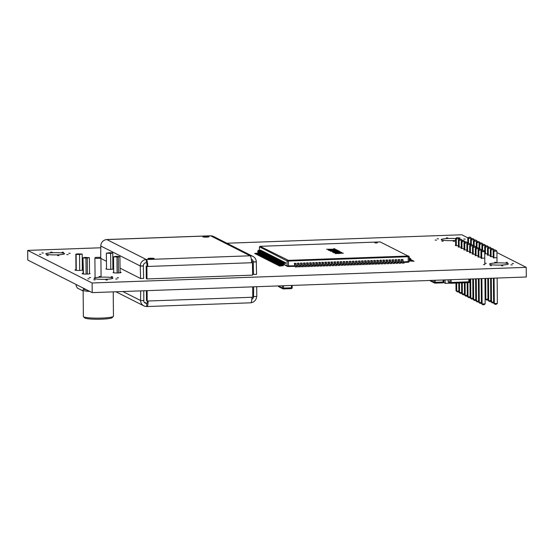 <?xml version="1.0" encoding="UTF-8"?>
<svg xmlns="http://www.w3.org/2000/svg" width="554" height="554" viewBox="0 0 554 554"><rect width="100%" height="100%" fill="white"/><g stroke="black" fill="none" stroke-linecap="round" stroke-linejoin="round"><path stroke-width="0.83" d="M455.589 240.45A9.397 1.115 179.5 0 1 452.743 240.609A9.397 1.115 179.5 0 1 441.233 239.626A9.397 1.115 179.5 0 1 446.046 238.608A9.397 1.115 179.5 0 1 455.568 238.552M459.328 239.044A9.397 1.115 179.5 0 1 459.501 239.099L458.387 239.951L458.449 246.8M501.079 265.054A9.397 1.115 179.5 0 1 489.563 264.064A9.397 1.115 179.5 0 1 498.953 262.866A9.397 1.115 179.5 0 1 508.364 263.905A9.397 1.115 179.5 0 1 501.079 265.054M57.291 254.854A9.397 1.115 179.5 0 1 45.781 253.864A9.397 1.115 179.5 0 1 55.171 252.672A9.397 1.115 179.5 0 1 64.576 253.704A9.397 1.115 179.5 0 1 57.291 254.854M105.627 279.299A9.397 1.115 179.5 0 1 94.111 278.309A9.397 1.115 179.5 0 1 103.501 277.111A9.397 1.115 179.5 0 1 112.912 278.143A9.397 1.115 179.5 0 1 105.627 279.299M82.338 269.722A3.996 0.471 179.5 0 1 82.92 269.964A3.996 0.471 179.5 0 1 79.824 270.449A3.996 0.471 179.5 0 1 74.935 270.033A3.996 0.471 179.5 0 1 75.967 269.701M113.667 269.022A3.996 0.471 179.5 0 1 110.842 269.334A3.996 0.471 179.5 0 1 105.946 268.912A3.996 0.471 179.5 0 1 106.507 268.669M112.891 268.531A3.996 0.471 179.5 0 1 113.66 268.676M120.059 272.152A3.996 0.471 179.5 0 1 121.097 272.464A3.996 0.471 179.5 0 1 118.002 272.956A3.996 0.471 179.5 0 1 113.106 272.533A3.996 0.471 179.5 0 1 113.695 272.284M89.519 273.344A3.996 0.471 179.5 0 1 90.08 273.579A3.996 0.471 179.5 0 1 86.985 274.071A3.996 0.471 179.5 0 1 82.096 273.648A3.996 0.471 179.5 0 1 83.135 273.323M484.757 258.178L481.703 258.116M496.966 257.735L493.912 257.672M480.99 257.132L477.901 256.98L478.885 256.689M493.205 256.689L490.11 256.537L491.093 256.246M478.171 255.706L475.083 255.553L476.066 255.262M490.387 255.262L487.291 255.11L488.275 254.819M475.353 254.279L472.264 254.127L473.248 253.836M484.715 253.497L485.456 253.4M487.568 253.836L484.722 253.76M472.534 252.853L469.446 252.7L470.429 252.409M469.716 251.426L466.62 251.274L467.611 250.983M466.897 249.999L463.802 249.847L464.785 249.563M464.079 248.573L460.983 248.421L461.967 248.137M461.26 247.146L458.165 247.001L459.148 246.71M458.442 245.727L455.346 245.574L456.33 245.284M458.255 237.825L460.035 237.922L458.525 238.061M438.526 238.878L437.127 238.76L438.526 238.878M462.652 240.505L462.147 240.464M462.147 240.304L463.587 240.491M443.179 241.232L441.78 241.115L443.179 241.232M436.51 240.173L435.112 240.055L436.51 240.173M465.208 239.141L463.809 239.023L465.208 239.141M447.777 237.936L446.379 237.818L447.777 237.936M454.543 241.357L453.144 241.239L454.543 241.357M507.492 262.513L506.093 262.388L507.492 262.513M486.267 263.351L484.868 263.233L486.267 263.351M512.284 264.937L510.885 264.812L512.284 264.937M491.53 265.685L490.131 265.56L491.53 265.685M484.861 264.625L483.462 264.507L484.861 264.625M513.551 263.593L512.152 263.469L513.551 263.593M496.128 262.388L494.729 262.264L496.128 262.388M502.894 265.809L501.495 265.685L502.894 265.809M63.509 252.312L62.11 252.188L63.509 252.312M43.364 253.039L41.965 252.915L43.364 253.039M68.163 254.66L66.764 254.542L68.163 254.66M48.156 255.463L46.758 255.339L48.156 255.463M40.878 254.424L39.479 254.307L40.878 254.424M70.185 253.372L68.786 253.247L70.185 253.372M52.145 252.188L50.746 252.063L52.145 252.188M58.911 255.609L57.512 255.484L58.911 255.609M112.614 276.806L111.215 276.688L112.614 276.806M90.634 277.602L89.236 277.478L90.634 277.602M117.123 279.091L115.724 278.974L117.123 279.091M95.143 279.881L93.744 279.763L95.143 279.881M118.528 277.817L117.129 277.699L118.528 277.817M89.222 278.877L87.823 278.752L89.222 278.877M100.496 276.633L99.097 276.515L100.496 276.633M107.261 280.054L105.862 279.936L107.261 280.054M92.116 282.983L27.7 250.408L27.783 260.048L92.199 292.63L92.116 282.983L526.217 267.347L526.3 276.993L92.199 292.63M226.905 243.234L461.801 234.771L468.005 237.915M496.924 252.534L526.217 267.347M27.7 250.408L100.613 247.783M95.53 257.388L100.26 257.347L95.53 257.388L94.914 258.012A3.005 0.36 -0.5 0 0 94.893 258.053A3.005 0.36 -0.5 0 0 94.969 258.129A3.005 0.36 -0.5 0 0 98.245 258.379A3.005 0.36 -0.5 0 0 100.911 257.998A3.005 0.36 -0.5 0 0 100.883 257.956A3.005 0.36 -0.5 0 0 100.828 257.922M113.238 291.868L113.445 316.223A15.041 1.787 179.5 0 1 113.341 316.438A15.041 1.787 179.5 0 1 99.221 318.135A15.041 1.787 179.5 0 1 83.758 316.881A15.041 1.787 179.5 0 1 83.481 316.701A15.041 1.787 179.5 0 1 83.37 316.486L83.148 290.698M113.341 316.438L112.109 317.677A13.788 1.634 179.5 0 1 99.166 319.229A13.788 1.634 179.5 0 1 84.991 318.086A13.788 1.634 179.5 0 1 84.734 317.913L83.481 316.701M110.765 269.334L110.627 253.441L112.76 253.019L112.898 269.175M113.695 272.776L113.556 256.793A20.207 2.396 -0.5 0 0 116.215 256.267L119.927 256.641L120.066 272.79M82.338 270.214L82.2 254.037A20.207 2.396 -0.5 0 0 79.541 254.563L79.679 270.456M79.541 254.563L76.127 254.341L76.265 270.373M83.432 273.995L82.996 257.811L83.135 273.96M82.996 257.811L85.129 257.381A20.207 2.396 179.5 0 0 89.381 257.665L89.519 273.828M112.76 253.019L112.462 252.866A25.069 2.978 -0.5 0 0 109.796 252.693L106.375 253.164A20.207 2.396 179.5 0 1 110.627 253.441M106.375 253.164L106.513 269.154M89.229 291.12A21.931 2.604 179.5 0 1 82.394 290.615L83.571 289.417L83.557 288.253M82.2 254.037L77.491 253.857A25.069 2.978 -0.5 0 0 75.829 254.189L76.127 254.341M75.829 254.189L75.967 270.338M76.092 284.479L76.106 285.649L77.311 288.045L82.394 290.615M117.109 272.977L116.97 257.014L118.265 256.973A25.069 2.978 -0.5 0 0 119.927 256.641M113.556 256.793L116.97 257.014M118.265 256.973L118.404 272.935M86.202 289.59A25.069 2.978 179.5 0 1 83.571 289.417M86.099 274.091L85.96 258.136L89.381 257.665M83.294 257.956A25.069 2.978 -0.5 0 0 85.96 258.136M87.248 258.088L87.387 274.057M250.879 302.747A6.267 6.066 116.8 0 0 256.578 296.438M251.814 299.305A3.13 3.033 116.8 0 0 253.524 296.438L253.642 286.813M253.732 296.542L256.779 296.432L256.696 286.702M140.695 290.878L140.571 300.503A6.267 6.066 116.8 0 0 146.734 306.507A6.267 1.392 -92.1 0 0 146.9 306.549A6.267 1.392 -92.1 0 0 148.084 301.002L147.191 301.03L147.101 290.649M140.778 300.607L143.832 300.503L143.749 290.767M144.158 302.11L146.706 303.398L146.734 306.507M147.378 301.023A3.13 0.699 -92.1 0 1 146.789 303.419A3.13 0.699 -92.1 0 1 146.706 303.398A3.13 3.033 -63.2 0 1 143.625 300.51M252.686 286.847L252.776 297.228L251.883 297.263A6.267 1.392 87.9 0 1 250.699 302.809L146.9 306.549M147.191 301.03L146.485 300.677L146.401 290.677M377.329 242.86L374.878 242.881M376.388 242.977L374.85 242.846L376.388 242.977M408.097 256.038L380.189 241.925L260.055 246.329L288.433 260.352L408.097 256.038L408.243 256.731L288.579 261.045L287.076 260.941L259.542 246.876M334.014 248.912L335.087 249.231L326.611 249.231M333.64 248.718L334.471 248.691M329.734 250.581L337.04 250.214L338.321 250.637L329.734 250.581M329.221 250.547L337.04 250.214M332.49 252.202L339.263 251.904M337.905 251.8L338.536 251.738M336.832 253.497L336.59 253.15L343.314 253.164L335.267 253.607M336.271 253.213L336.7 253.143M343.314 253.192L342.961 253.226M335.295 252.721L335.052 252.368L341.776 252.389L333.723 252.825M334.734 252.43L335.163 252.368M341.776 252.416L341.423 252.451M330.565 251.287L338.383 250.955L339.38 251.232L337.455 251.551L330.565 251.225L338.383 250.893L339.45 251.239M328.162 250.013L336.493 249.716L329.332 250.38L328.093 249.937M328.162 250.076L336.562 249.785M283.343 264.016L287.117 265.92L294.922 265.795M285.774 262.762L283.627 262.672A1.253 1.212 -63.2 0 0 282.422 263.96L282.436 265.553L282.727 264.119A1.253 1.212 -63.2 0 1 283.939 262.831L285.774 262.762L285.781 263.385L283.946 263.448A0.623 0.609 116.8 0 0 283.343 264.099L283.357 265.685M285.068 262.409L282.928 262.319A1.253 1.212 -63.2 0 0 281.716 263.607L282.041 265.352L282.028 263.759A1.253 1.212 -63.2 0 1 283.233 262.471L285.068 262.624M284.361 262.049L282.221 261.959A1.253 1.212 -63.2 0 0 281.01 263.247L281.023 264.84L281.321 263.406A1.253 1.212 -63.2 0 1 282.533 262.118L284.361 262.264M283.655 261.696L281.515 261.606A1.253 1.212 -63.2 0 0 280.303 262.894L280.317 264.487L280.615 263.046A1.253 1.212 -63.2 0 1 281.827 261.758L283.662 261.91M282.956 261.336L280.809 261.246A1.253 1.212 -63.2 0 0 279.604 262.534L279.618 264.126L279.909 262.693A1.253 1.212 -63.2 0 1 281.12 261.405L282.956 261.55M282.249 260.982L280.109 260.892A1.253 1.212 -63.2 0 0 278.897 262.18L279.223 263.926L279.209 262.333A1.253 1.212 -63.2 0 1 280.414 261.045L282.249 261.197M281.543 260.622L279.403 260.532A1.253 1.212 -63.2 0 0 278.191 261.82L278.205 263.413L278.503 261.98A1.253 1.212 -63.2 0 1 279.715 260.692L281.543 260.837M280.836 260.269L278.697 260.179A1.253 1.212 -63.2 0 0 277.485 261.467L277.499 263.06L277.796 261.62A1.253 1.212 -63.2 0 1 279.008 260.332L280.843 260.484M280.137 259.909L277.99 259.819A1.253 1.212 -63.2 0 0 276.785 261.107L276.799 262.7L277.09 261.266A1.253 1.212 -63.2 0 1 278.302 259.978L280.137 260.124M279.431 259.556L277.291 259.466A1.253 1.212 -63.2 0 0 276.079 260.754L276.404 262.499L276.391 260.906A1.253 1.212 -63.2 0 1 277.596 259.618L279.431 259.771M278.724 259.196L276.584 259.106A1.253 1.212 -63.2 0 0 275.373 260.394L275.698 262.146L275.684 260.553A1.253 1.212 -63.2 0 1 276.896 259.265L278.724 259.411M278.018 258.843L275.878 258.753A1.253 1.212 -63.2 0 0 274.666 260.041L274.68 261.633L274.978 260.2A1.253 1.212 -63.2 0 1 276.19 258.912L278.025 259.057M277.312 258.489L275.172 258.393A1.253 1.212 -63.2 0 0 273.96 259.681L273.974 261.273L274.272 259.84A1.253 1.212 -63.2 0 1 275.483 258.552L277.319 258.697M276.612 258.129L274.465 258.039A1.253 1.212 -63.2 0 0 273.261 259.327L273.579 261.079L273.565 259.487A1.253 1.212 -63.2 0 1 274.777 258.199L276.612 258.344M275.906 257.776L273.766 257.679A1.253 1.212 -63.2 0 0 272.554 258.974L272.88 260.719L272.866 259.127A1.253 1.212 -63.2 0 1 274.071 257.839L275.906 257.984M275.2 257.416L273.06 257.326A1.253 1.212 -63.2 0 0 271.848 258.614L271.862 260.207L272.159 258.773A1.253 1.212 -63.2 0 1 273.371 257.485L275.2 257.631M274.493 257.063L272.353 256.973A1.253 1.212 -63.2 0 0 271.141 258.261L271.467 260.006L271.453 258.413A1.253 1.212 -63.2 0 1 272.665 257.125L274.5 257.278M273.794 256.703L271.647 256.613A1.253 1.212 -63.2 0 0 270.442 257.901L270.761 259.653L270.747 258.06A1.253 1.212 -63.2 0 1 271.959 256.772L273.794 256.918M273.087 256.35L270.948 256.26A1.253 1.212 -63.2 0 0 269.736 257.548L270.061 259.293L270.047 257.7A1.253 1.212 -63.2 0 1 271.252 256.412L273.087 256.564M272.381 255.99L270.241 255.9A1.253 1.212 -63.2 0 0 269.029 257.188L269.043 258.78L269.341 257.347A1.253 1.212 -63.2 0 1 270.553 256.059L272.381 256.204M271.675 255.636L269.535 255.546A1.253 1.212 -63.2 0 0 268.323 256.834L268.337 258.427L268.635 256.987A1.253 1.212 -63.2 0 1 269.846 255.699L271.682 255.851M270.975 255.276L268.829 255.186A1.253 1.212 -63.2 0 0 267.617 256.474L267.63 258.067L267.928 256.634A1.253 1.212 -63.2 0 1 269.14 255.346L270.975 255.491M270.269 254.923L268.122 254.833A1.253 1.212 -63.2 0 0 266.917 256.121L267.236 257.866L267.222 256.273A1.253 1.212 -63.2 0 1 268.434 254.985L270.269 255.138M269.563 254.563L267.423 254.473A1.253 1.212 -63.2 0 0 266.211 255.761L266.225 257.354L266.522 255.92A1.253 1.212 -63.2 0 1 267.727 254.632L269.563 254.778M268.856 254.21L266.716 254.12A1.253 1.212 -63.2 0 0 265.505 255.408L265.518 257.001L265.816 255.56A1.253 1.212 -63.2 0 1 267.028 254.272L268.856 254.424M268.15 253.85L266.01 253.76A1.253 1.212 -63.2 0 0 264.798 255.048L264.812 256.641L265.11 255.207A1.253 1.212 -63.2 0 1 266.322 253.919L268.157 254.064M267.45 253.497L265.304 253.407A1.253 1.212 -63.2 0 0 264.099 254.695L264.113 256.287L264.403 254.854A1.253 1.212 -63.2 0 1 265.615 253.566L267.45 253.711M266.744 253.143L264.604 253.046A1.253 1.212 -63.2 0 0 263.392 254.334L263.406 255.927L263.704 254.494A1.253 1.212 -63.2 0 1 264.909 253.206L266.744 253.351M266.038 252.783L263.898 252.693A1.253 1.212 -63.2 0 0 262.686 253.981L262.7 255.574L262.998 254.141A1.253 1.212 -63.2 0 1 264.21 252.853L266.038 252.998M265.331 252.43L263.192 252.333A1.253 1.212 -63.2 0 0 261.98 253.628L262.305 255.373L262.291 253.78A1.253 1.212 -63.2 0 1 263.503 252.492L265.338 252.638M264.632 252.07L262.485 251.98A1.253 1.212 -63.2 0 0 261.28 253.268L261.599 255.02L261.585 253.427A1.253 1.212 -63.2 0 1 262.797 252.139L264.632 252.285M263.926 251.717L261.779 251.627A1.253 1.212 -63.2 0 0 260.574 252.915L260.899 254.66L260.886 253.067A1.253 1.212 -63.2 0 1 262.09 251.779L263.926 251.931M263.219 251.357L261.079 251.267A1.253 1.212 -63.2 0 0 259.868 252.555L259.881 254.148L260.179 252.714A1.253 1.212 -63.2 0 1 261.391 251.426L263.219 251.571M262.513 251.004L260.373 250.914A1.253 1.212 -63.2 0 0 259.161 252.202L259.175 253.794L259.473 252.354A1.253 1.212 -63.2 0 1 260.685 251.066L262.513 251.218M261.807 250.643L259.667 250.553A1.253 1.212 -63.2 0 0 258.455 251.841L258.469 253.434L258.766 252.001A1.253 1.212 -63.2 0 1 259.978 250.713L261.813 250.858M261.107 250.29L258.96 250.2A1.253 1.212 -63.2 0 0 257.755 251.488L258.074 253.233L258.06 251.641A1.253 1.212 -63.2 0 1 259.272 250.353L261.107 250.505M296.404 265.74L297.976 265.685M299.458 265.629L301.03 265.574M302.512 265.518L304.084 265.463M305.566 265.408L307.131 265.352M308.62 265.304L310.185 265.241M311.667 265.193L313.239 265.131M314.72 265.082L316.292 265.027M317.774 264.971L319.346 264.916M320.828 264.86L322.393 264.805M323.882 264.75L325.447 264.694M326.936 264.639L328.501 264.583M329.983 264.528L331.555 264.473M333.037 264.417L334.609 264.362M336.091 264.313L337.663 264.251M339.145 264.203L340.71 264.147M342.199 264.092L343.764 264.036M345.253 263.981L346.818 263.926M348.3 263.87L349.872 263.815M351.354 263.759L352.926 263.704M354.408 263.649L355.98 263.593M357.462 263.538L359.027 263.482M360.516 263.434L362.081 263.372M363.562 263.323L365.134 263.268M366.616 263.212L368.188 263.157M369.67 263.102L371.242 263.046M372.724 262.991L374.296 262.935M375.778 262.88L377.343 262.825M378.832 262.769L380.397 262.714M381.879 262.658L383.451 262.603M384.933 262.554L386.505 262.492M387.987 262.444L389.559 262.388M391.041 262.333L392.613 262.277M394.095 262.222L395.66 262.167M397.149 262.111L398.714 262.056M400.196 262L401.768 261.945M403.25 261.89L409.226 261.523M403.977 263.261L403.257 262.624L402.952 259.639L402.529 259.431L401.186 259.48L401.775 262.596M400.923 263.372L400.203 262.734L399.898 259.75L399.476 259.535L398.132 259.584L398.721 262.707M397.869 263.482L397.156 262.838L396.844 259.861L396.422 259.646L395.078 259.694L395.667 262.818M394.822 263.593L394.102 262.949L393.79 259.971L393.368 259.757L392.024 259.805L392.613 262.928M391.768 263.697L391.048 263.06L390.743 260.082L390.321 259.868L388.977 259.916L389.566 263.039M388.714 263.808L387.994 263.171L387.689 260.193L387.267 259.978L385.923 260.027L386.512 263.15M385.66 263.919L384.94 263.282L384.635 260.304L384.213 260.089L382.869 260.138L383.458 263.261M382.606 264.029L381.886 263.392L381.581 260.415L381.159 260.2L379.815 260.248L380.404 263.365M379.552 264.14L378.839 263.503L378.527 260.519L378.105 260.311L376.762 260.359L377.35 263.475M376.505 264.251L375.785 263.614L375.474 260.629L375.051 260.415L373.708 260.463L374.296 263.586M373.451 264.362L372.731 263.718L372.426 260.74L372.004 260.525L370.661 260.574L371.249 263.697M370.397 264.473L369.677 263.829L369.373 260.851L368.95 260.636L367.607 260.685L368.195 263.808M367.344 264.583L366.623 263.939L366.319 260.962L365.896 260.747L364.553 260.796L365.141 263.919M364.29 264.687L363.569 264.05L363.265 261.072L362.842 260.858L361.499 260.906L362.087 264.029M361.236 264.798L360.522 264.161L360.211 261.183L359.788 260.969L358.445 261.017L359.034 264.14M358.189 264.909L357.469 264.272L357.157 261.294L356.734 261.079L355.391 261.128L355.98 264.244M355.135 265.02L354.415 264.383L354.11 261.398L353.687 261.19L352.344 261.239L352.933 264.355M352.081 265.131L351.361 264.493L351.056 261.509L350.634 261.294L349.29 261.343L349.879 264.466M349.027 265.241L348.307 264.597L348.002 261.62L347.58 261.405L346.236 261.453L346.825 264.577M345.973 265.352L345.253 264.708L344.948 261.73L344.526 261.516L343.182 261.564L343.771 264.687M342.926 265.463L342.206 264.819L341.894 261.841L341.472 261.627L340.128 261.675L340.717 264.798M339.872 265.567L339.152 264.93L338.84 261.952L338.418 261.737L337.074 261.786L337.663 264.909M336.818 265.678L336.098 265.041L335.793 262.063L335.371 261.848L334.027 261.897L334.616 265.02M333.764 265.788L333.044 265.151L332.739 262.174L332.317 261.959L330.973 262.007L331.562 265.124M330.71 265.899L329.99 265.262L329.685 262.284L329.263 262.07L327.92 262.118L328.508 265.234M327.656 266.01L326.936 265.373L326.631 262.388L326.209 262.18L324.866 262.222L325.454 265.345M324.609 266.121L323.889 265.477L323.578 262.499L323.155 262.284L321.812 262.333L322.4 265.456M321.555 266.232L320.835 265.588L320.531 262.61L320.101 262.395L318.758 262.444L319.346 265.567M318.502 266.342L317.781 265.698L317.477 262.721L317.054 262.506L315.711 262.554L316.299 265.678M315.448 266.446L314.727 265.809L314.423 262.831L314 262.617L312.657 262.665L313.245 265.788M312.394 266.557L311.673 265.92L311.369 262.942L310.946 262.728L309.603 262.776L310.192 265.899M309.34 266.668L308.62 266.031L308.315 263.053L307.892 262.838L306.549 262.887L307.138 266.01M306.293 266.779L305.573 266.142L305.261 263.164L304.839 262.949L303.495 262.998L304.084 266.114M303.239 266.889L302.519 266.252L302.214 263.268L301.785 263.06L300.448 263.108L301.037 266.225M300.185 267L299.465 266.356L299.16 263.379L298.738 263.164L297.394 263.212L297.983 266.336M297.131 267.111L296.411 266.467L296.106 263.489L295.684 263.275L294.34 263.323L294.929 266.446M409.205 256.564L408.582 255.955L409.219 256.578L408.243 256.731L408.153 262.264L403.257 262.437M408.623 262.167L408.153 262.264M401.775 262.492L400.203 262.548M398.721 262.603L397.149 262.658M395.667 262.714L394.095 262.769M392.613 262.818L391.048 262.88M389.559 262.928L387.994 262.991M386.512 263.039L384.94 263.095M383.458 263.15L381.886 263.205M380.404 263.261L378.832 263.316M377.35 263.372L375.778 263.427M374.296 263.482L372.731 263.538M371.242 263.593L369.677 263.649M368.195 263.697L366.623 263.759M365.141 263.808L363.569 263.87M362.087 263.919L360.516 263.974M359.034 264.029L357.469 264.085M355.98 264.14L354.415 264.196M352.926 264.251L351.361 264.306M349.879 264.362L348.307 264.417M346.825 264.473L345.253 264.528M343.771 264.583L342.199 264.639M340.717 264.687L339.152 264.75M337.663 264.798L336.098 264.854M334.609 264.909L333.044 264.964M331.562 265.02L329.99 265.075M328.508 265.131L326.936 265.186M325.454 265.241L323.882 265.297M322.4 265.352L320.835 265.408M319.346 265.463L317.781 265.518M316.299 265.567L314.727 265.629M313.245 265.678L311.673 265.733M310.192 265.788L308.62 265.844M307.138 265.899L305.566 265.955M304.084 266.01L302.519 266.065M301.03 266.121L299.465 266.176M297.983 266.232L296.411 266.287M294.929 266.342L287.734 266.522L283.343 264.3M254.66 253.469L257.769 253.081M254.972 253.621L258.074 253.233M296.411 266.467L295.067 266.516L294.763 263.538L294.34 263.323M295.788 267.16L295.067 266.516M414.067 261.259L410.957 261.093L410.943 259.501A1.253 1.212 116.8 0 0 409.711 258.303L409.233 258.316M410.292 258.427L409.981 258.268A1.253 1.212 116.8 0 0 409.406 258.143L409.233 258.15M413.755 261.1L410.957 260.948M410.334 259.521L410.348 261.114L410.334 259.521A0.623 0.609 -63.2 0 0 409.718 258.919L409.24 258.94M409.842 258.933A0.623 0.609 -63.2 0 1 410.022 259.362M255.366 253.822L258.469 253.434M255.678 253.981L258.78 253.594M256.073 254.182L259.175 253.794M256.384 254.334L259.487 253.947M256.779 254.535L259.881 254.148M257.091 254.695L260.193 254.307M257.485 254.895L260.588 254.501M257.79 255.048L260.899 254.66M258.185 255.249L261.294 254.861M258.496 255.408L261.599 255.02M258.891 255.609L261.994 255.214M259.203 255.761L262.305 255.373M259.597 255.962L262.7 255.574M259.909 256.121L263.012 255.733M260.304 256.315L263.406 255.927M260.609 256.474L263.718 256.087M261.003 256.675L264.113 256.287M261.315 256.834L264.417 256.44M261.71 257.028L264.812 256.641M262.021 257.188L265.124 256.8M262.416 257.388L265.518 257.001M262.728 257.548L265.83 257.153M263.122 257.742L266.225 257.354M263.434 257.901L266.536 257.513M263.829 258.102L266.931 257.714M264.133 258.254L267.236 257.866M264.528 258.455L267.63 258.067M264.84 258.614L267.942 258.226M265.234 258.815L268.337 258.427M265.546 258.967L268.648 258.579M265.941 259.168L269.043 258.78M266.252 259.327L269.355 258.94M266.647 259.528L269.75 259.14M266.952 259.681L270.061 259.293M267.347 259.881L270.456 259.494M267.658 260.041L270.761 259.653M268.053 260.242L271.155 259.847M268.365 260.394L271.467 260.006M268.759 260.595L271.862 260.207M269.071 260.754L272.173 260.366M269.466 260.955L272.568 260.56M269.777 261.107L272.88 260.719M270.165 261.308L273.274 260.92M270.477 261.467L273.579 261.079M270.871 261.661L273.974 261.273M271.183 261.82L274.285 261.433M271.578 262.021L274.68 261.633M271.889 262.18L274.992 261.786M272.284 262.374L275.386 261.987M272.596 262.534L275.698 262.146M272.99 262.734L276.093 262.347M273.295 262.894L276.404 262.499M273.69 263.088L276.799 262.7M274.001 263.247L277.104 262.859M274.396 263.448L277.499 263.06M274.708 263.6L277.81 263.212M275.103 263.801L278.205 263.413M275.414 263.96L278.517 263.572M275.809 264.161L278.911 263.773M276.114 264.313L279.223 263.926M276.508 264.514L279.618 264.126M276.82 264.673L279.922 264.286M277.215 264.874L280.317 264.487M277.526 265.027L280.629 264.639M277.921 265.228L281.023 264.84M278.233 265.387L281.335 264.999M278.627 265.588L281.73 265.193M278.939 265.74L282.041 265.352M279.334 265.941L282.436 265.553M279.638 266.1L282.741 265.712M299.465 266.356L298.121 266.405L297.817 263.427L297.394 263.212M298.841 267.049L298.121 266.405M302.519 266.252L301.175 266.301L300.87 263.316L300.448 263.108M301.895 266.938L301.175 266.301M305.573 266.142L304.229 266.19L303.917 263.212L303.495 262.998M304.949 266.827L304.229 266.19M308.62 266.031L307.283 266.079L306.971 263.102L306.549 262.887M307.996 266.716L307.283 266.079M311.673 265.92L310.33 265.968L310.025 262.991L309.603 262.776M311.05 266.606L310.33 265.968M314.727 265.809L313.384 265.858L313.079 262.88L312.657 262.665M314.104 266.495L313.384 265.858M317.781 265.698L316.438 265.747L316.133 262.769L315.711 262.554M317.158 266.391L316.438 265.747M320.835 265.588L319.492 265.636L319.187 262.658L318.758 262.444M320.212 266.28L319.492 265.636M323.889 265.477L322.546 265.525L322.234 262.548L321.812 262.333M323.266 266.169L322.546 265.525M326.936 265.373L325.6 265.421L325.288 262.437L324.866 262.222M326.313 266.058L325.6 265.421M329.99 265.262L328.647 265.311L328.342 262.326L327.92 262.118M329.367 265.948L328.647 265.311M333.044 265.151L331.701 265.2L331.396 262.222L330.973 262.007M332.421 265.837L331.701 265.2M336.098 265.041L334.755 265.089L334.45 262.111L334.027 261.897M335.475 265.726L334.755 265.089M339.152 264.93L337.808 264.978L337.504 262L337.074 261.786M338.529 265.615L337.808 264.978M342.206 264.819L340.862 264.867L340.551 261.89L340.128 261.675M341.583 265.511L340.862 264.867M345.253 264.708L343.909 264.757L343.605 261.779L343.182 261.564M344.63 265.401L343.909 264.757M348.307 264.597L346.963 264.646L346.659 261.668L346.236 261.453M347.683 265.29L346.963 264.646M351.361 264.493L350.017 264.542L349.712 261.557L349.29 261.343M350.737 265.179L350.017 264.542M354.415 264.383L353.071 264.431L352.766 261.446L352.344 261.239M353.791 265.068L353.071 264.431M357.469 264.272L356.125 264.32L355.82 261.343L355.391 261.128M356.845 264.957L356.125 264.32M360.522 264.161L359.179 264.21L358.867 261.232L358.445 261.017M359.899 264.847L359.179 264.21M363.569 264.05L362.226 264.099L361.921 261.121L361.499 260.906M362.946 264.736L362.226 264.099M366.623 263.939L365.28 263.988L364.975 261.01L364.553 260.796M366 264.625L365.28 263.988M369.677 263.829L368.334 263.877L368.029 260.899L367.607 260.685M369.054 264.521L368.334 263.877M372.731 263.718L371.388 263.766L371.083 260.789L370.661 260.574M372.108 264.41L371.388 263.766M375.785 263.614L374.442 263.662L374.13 260.678L373.708 260.463M375.162 264.3L374.442 263.662M378.839 263.503L377.496 263.552L377.184 260.567L376.762 260.359M378.209 264.189L377.496 263.552M381.886 263.392L380.543 263.441L380.238 260.463L379.815 260.248M381.263 264.078L380.543 263.441M384.94 263.282L383.597 263.33L383.292 260.352L382.869 260.138M384.317 263.967L383.597 263.33M387.994 263.171L386.65 263.219L386.346 260.242L385.923 260.027M387.371 263.856L386.65 263.219M391.048 263.06L389.704 263.108L389.4 260.131L388.977 259.916M390.425 263.746L389.704 263.108M394.102 262.949L392.758 262.998L392.447 260.02L392.024 259.805M393.479 263.642L392.758 262.998M397.156 262.838L395.812 262.887L395.501 259.909L395.078 259.694M396.526 263.531L395.812 262.887M400.203 262.734L398.859 262.776L398.555 259.798L398.132 259.584M399.579 263.42L398.859 262.776M403.257 262.624L401.913 262.672L401.608 259.688L401.186 259.48M402.633 263.309L401.913 262.672M409.773 258.185A1.253 1.212 116.8 0 0 409.226 257.956M409.586 258.067L409.274 257.915A1.253 1.212 116.8 0 0 409.226 257.887M413.36 260.899L410.957 260.775M413.055 260.74L410.957 260.629M409.628 259.168L409.641 260.754L409.628 259.168A0.623 0.609 -63.2 0 0 409.579 258.926M412.661 260.546L410.95 260.456M412.349 260.387L410.95 260.311M411.954 260.186L410.95 260.131M411.643 260.034L410.95 259.992M334.471 248.753L335.371 249.203M328.889 250.366L329.436 250.2M328.965 249.965L330.925 250.131M330.925 250.089L335.662 249.806M334.374 250.062L335.689 249.819M328.993 250.041L334.374 249.999M335.662 249.743L328.944 249.993M337.04 250.276L337.552 250.249M337.552 250.311L338.279 250.678M334.948 250.796L334.311 250.415M337.261 251.516L338.542 251.204L338.162 251.01L334.831 251.128L338.542 251.267M335.212 251.384L337.261 251.454M334.831 251.128L335.212 251.322M338.536 251.8L340.53 251.869M335.163 252.43L341.34 252.354M341.34 252.416L341.776 252.451M336.126 252.686L335.689 252.465M336.126 252.749L337.379 252.645M337.379 252.707L337.892 252.742M336.707 253.206L342.878 253.13M342.878 253.192L343.314 253.226M337.67 253.469L337.234 253.247M337.67 253.531L338.916 253.42M338.916 253.483L339.429 253.517M450.485 283.17L445.347 283.357L443.636 282.492M444.945 279.922L445.347 283.357M202.896 236.877A3.13 0.374 179.5 0 1 202.819 236.8A3.13 0.374 179.5 0 1 205.949 236.399A3.13 0.374 179.5 0 1 209.087 236.745A3.13 0.374 179.5 0 1 206.31 237.133A3.13 0.374 179.5 0 1 202.896 236.877M147.966 258.711A3.13 0.374 179.5 0 1 147.883 258.628A3.13 0.374 179.5 0 1 151.013 258.226A3.13 0.374 179.5 0 1 154.15 258.573A3.13 0.374 179.5 0 1 151.374 258.967A3.13 0.374 179.5 0 1 147.966 258.711M140.584 278.524L143.638 278.413L143.32 265.865A3.13 3.033 116.8 0 1 146.346 262.644L146.318 259.535A6.267 6.066 116.8 0 0 140.273 265.975L140.584 278.524L120.024 268.129M100.696 257.776L100.8 246.018A6.267 6.066 -63.2 0 1 106.853 239.577A6.267 1.392 -92.1 0 0 106.68 239.536A6.267 1.392 -92.1 0 0 106.5 239.598M143.32 265.865L140.273 265.975L100.8 246.018M143.528 265.968L140.474 266.079M113.625 264.888L112.857 264.5M106.444 261.259L100.911 258.462M106.68 239.536L210.478 235.796A6.267 1.392 87.9 0 1 210.645 235.838A6.267 6.066 -63.2 0 1 213.532 236.468L252.998 256.426A6.267 6.066 116.8 0 0 250.117 255.796A6.267 1.392 87.9 0 1 251.578 262.728L252.472 262.7L252.582 275.144L146.997 278.946L146.893 266.502L147.786 266.467A6.267 1.392 -92.1 0 0 146.318 259.535L250.117 255.796L210.645 235.838L106.853 239.577L146.318 259.535M252.569 273.967L253.538 274.459L256.592 274.348L256.273 261.8A6.267 6.066 116.8 0 0 252.998 256.426M251.301 259.099A3.13 3.033 -63.2 0 1 253.22 261.91L253.538 274.459M253.427 262.014L256.481 261.904M251.516 261.045L253.22 261.91L256.273 261.8M251.571 262.347L252.472 262.7M146.346 262.644A3.13 0.699 87.9 0 1 147.08 266.114L146.187 266.142L146.298 278.586L146.997 278.946M146.187 266.142L146.893 266.502M147.08 266.114L147.786 266.467L251.578 262.728M468.822 279.064L468.843 281.813L469.57 281.695L469.522 279.036M481.883 278.593L482.105 303.98L485.159 303.869L484.937 278.482M481.184 278.614L481.398 303.62L482.818 304.769L484.037 304.728L485.159 303.869M482.818 304.769L481.398 303.62M481.71 258.559L481.648 251.717L480.941 251.357L481.004 258.206M484.812 264.362L484.702 251.606L481.648 251.717L482.063 250.498L480.941 251.357M482.063 250.498L483.566 250.595L482.347 250.643M484.702 251.606L483.566 250.595M494.092 278.15L494.313 303.537L497.367 303.426L497.146 278.039M493.392 278.177L493.607 303.183L495.027 304.333L496.245 304.284L497.367 303.426M495.027 304.333L493.607 303.183M493.919 258.116L493.856 251.274L493.157 250.92L493.212 257.762M497.007 262.236L496.91 251.163L493.856 251.274L494.272 250.055L493.157 250.92M494.272 250.055L495.491 250.013L494.556 250.2M496.91 251.163L495.775 250.159M479.078 278.69L479.286 302.553L481.391 302.477M478.372 278.717L478.58 302.193L479.999 303.343L481.391 303.163M479.999 303.343L478.58 302.193M478.891 257.132L478.829 250.29L478.123 249.93L478.185 256.779M481.883 250.637L481.883 250.179L478.829 250.29L479.245 249.071L478.123 249.93M479.245 249.071L480.747 249.168L479.522 249.217M481.883 250.179L480.747 249.168M491.287 278.253L491.495 302.11L493.6 302.034M490.588 278.281L490.789 301.757L492.208 302.906L493.607 302.726M492.208 302.906L490.789 301.757M491.1 256.696L491.038 249.847L490.332 249.494L490.394 256.336M494.099 250.193L494.092 249.736L491.038 249.847L491.453 248.635L490.332 249.494M491.453 248.635L492.672 248.587L491.737 248.774M494.092 249.736L492.956 248.732M476.274 278.794L476.468 301.127L478.573 301.051M475.567 278.821L475.761 300.767L477.181 301.916L478.573 301.736M477.181 301.916L475.761 300.767M476.066 255.706L476.011 248.864L475.304 248.504L475.367 255.352M479.065 249.21L479.065 248.753L476.011 248.864L476.426 247.645L475.304 248.504M476.426 247.645L477.929 247.749L476.703 247.79M479.065 248.753L477.929 247.749M488.483 278.35L488.676 300.683L490.782 300.607M487.783 278.378L487.97 300.33L489.39 301.48L490.789 301.3M489.39 301.48L487.97 300.33M488.282 255.269L488.219 248.421L487.513 248.067L487.575 254.909M491.28 248.767L491.273 248.31L488.219 248.421L488.635 247.209L487.513 248.067M488.635 247.209L489.854 247.16L488.919 247.347M491.273 248.31L490.138 247.306M473.462 278.897L473.649 299.7L475.748 299.624M472.763 278.918L472.943 299.34L474.356 300.49L475.754 300.316M474.356 300.49L472.943 299.34M473.248 254.279L473.192 247.437L472.486 247.077L472.548 253.926M476.246 247.783L476.246 247.326L473.192 247.437L473.608 246.218L472.486 247.077M473.608 246.218L475.11 246.322L473.885 246.364M476.246 247.326L475.11 246.322M485.678 278.454L485.858 299.257L487.963 299.181M484.972 278.482L485.152 298.904L486.571 300.053L487.97 299.873M486.571 300.053L485.152 298.904M485.463 253.843L485.401 246.994L484.695 246.641L484.757 253.483M488.455 247.34L488.455 246.89L485.401 246.994L485.816 245.782L484.695 246.641M485.816 245.782L487.319 245.879L486.1 245.921M488.455 246.89L487.319 245.879M470.658 278.994L470.824 298.274L472.929 298.197M469.958 279.022L470.124 297.92L471.537 299.07L472.936 298.89M471.537 299.07L470.124 297.92M470.429 252.859L470.374 246.011L469.667 245.657L469.723 252.499M473.428 246.357L473.421 245.9L470.374 246.011L470.782 244.799L469.667 245.657M470.782 244.799L472.008 244.75L471.066 244.937M473.421 245.9L472.285 244.896M482.624 250.477L482.582 245.574L481.876 245.214L481.925 250.602M485.636 245.914L485.636 245.464L482.582 245.574L482.998 244.356L481.876 245.214M482.998 244.356L484.501 244.453L483.275 244.501M485.636 245.464L484.501 244.453M467.888 282.672L468.005 296.847L470.111 296.771M467.181 282.699L467.306 296.494L468.719 297.643L470.117 297.463M468.719 297.643L467.306 296.494M467.611 251.433L467.555 244.584L466.849 244.231L466.904 251.073M470.609 244.93L470.602 244.473L467.555 244.584L467.964 243.372L466.849 244.231M467.964 243.372L469.19 243.324L468.248 243.511M470.602 244.473L469.467 243.469M479.806 249.051L479.764 244.148L479.058 243.788L479.106 249.175M482.818 244.494L482.818 244.037L479.764 244.148L480.179 242.929L479.058 243.788M480.179 242.929L481.682 243.026L480.456 243.074M482.818 244.037L481.682 243.026M465.076 282.769L465.187 295.421L467.292 295.344M464.377 282.796L464.487 295.067L465.9 296.217L467.299 296.037M465.9 296.217L464.487 295.067M464.792 250.006L464.73 243.158L464.03 242.804L464.086 249.646M467.791 243.504L467.784 243.047L464.73 243.158L465.145 241.946L464.03 242.804M465.145 241.946L466.371 241.897L465.429 242.084M467.784 243.047L466.648 242.043M476.987 247.624L476.946 242.721L476.239 242.361L476.288 247.756M479.999 243.067L479.999 242.61L476.946 242.721L477.361 241.502L476.239 242.361M477.361 241.502L478.864 241.606L477.638 241.648M479.999 242.61L478.864 241.606M462.271 282.872L462.368 293.994L464.474 293.918M461.572 282.9L461.662 293.641L463.082 294.79L464.481 294.61M463.082 294.79L461.662 293.641M461.974 248.58L461.911 241.731L461.212 241.378L461.267 248.22M464.972 242.077L464.965 241.627L461.911 241.731L462.327 240.519L461.212 241.378M462.327 240.519L463.83 240.616L462.611 240.665M464.965 241.627L463.83 240.616M474.169 246.198L474.127 241.295L473.421 240.942L473.469 246.329M477.181 241.641L477.174 241.184L474.127 241.295L474.536 240.076L473.421 240.942M474.536 240.076L475.761 240.034L474.82 240.221M477.174 241.184L476.045 240.18M459.467 282.976L459.55 292.574L461.655 292.498M458.767 282.997L458.844 292.214L460.263 293.364L461.662 293.184M460.263 293.364L458.844 292.214M459.155 247.153L459.093 240.311L458.387 239.951M462.154 240.658L462.147 240.201L459.093 240.311L459.508 239.093L461.011 239.189L459.792 239.238M462.147 240.201L461.011 239.189M471.35 244.778L471.309 239.868L470.602 239.515L470.651 244.903M474.363 240.214L474.356 239.757L471.309 239.868L471.717 238.656L470.602 239.515M471.717 238.656L472.943 238.608L472.001 238.795M474.356 239.757L473.22 238.753M456.662 283.073L456.731 291.148L458.837 291.072M455.963 283.101L456.025 290.788L457.445 291.937L458.844 291.757M457.445 291.937L456.025 290.788M456.337 245.727L456.274 238.885L455.568 238.525L455.63 245.374M459.335 239.231L459.328 238.774L456.274 238.885L456.69 237.666L455.568 238.525M456.69 237.666L458.193 237.763L456.974 237.811M459.328 238.774L458.193 237.763M468.532 243.351L468.483 238.442L467.784 238.088L467.825 243.476M471.544 238.788L471.537 238.331L468.483 238.442L468.899 237.23L467.784 238.088M468.899 237.23L470.124 237.181L469.183 237.368M471.537 238.331L470.401 237.327M89.928 291.48A15.041 1.787 179.5 0 1 84.831 290.85M252.762 296.058L253.524 296.438M122.808 291.522L140.571 300.503M148.084 301.002L251.883 297.263M260.055 246.329L259.445 246.973L259.473 250.179M287.678 260.297L287.076 260.941L287.117 265.92L287.734 266.522M288.433 260.352L288.489 266.571M296.106 263.489L294.763 263.538M296.397 264.874L295.053 264.923M299.16 263.379L297.817 263.427M299.451 264.77L298.107 264.819M302.214 263.268L300.87 263.316M302.505 264.66L301.161 264.708M305.261 263.164L303.917 263.212M305.559 264.549L304.215 264.597M308.315 263.053L306.971 263.102M308.606 264.438L307.269 264.487M311.369 262.942L310.025 262.991M311.66 264.327L310.316 264.376M314.423 262.831L313.079 262.88M314.714 264.216L313.37 264.265M317.477 262.721L316.133 262.769M317.767 264.106L316.424 264.154M320.531 262.61L319.187 262.658M320.821 263.995L319.478 264.043M323.578 262.499L322.234 262.548M323.875 263.891L322.532 263.939M326.631 262.388L325.288 262.437M326.922 263.78L325.579 263.829M329.685 262.284L328.342 262.326M329.976 263.669L328.633 263.718M332.739 262.174L331.396 262.222M333.03 263.559L331.687 263.607M335.793 262.063L334.45 262.111M336.084 263.448L334.741 263.496M338.84 261.952L337.504 262M339.138 263.337L337.795 263.385M341.894 261.841L340.551 261.89M342.192 263.226L340.849 263.275M344.948 261.73L343.605 261.779M345.239 263.115L343.896 263.164M348.002 261.62L346.659 261.668M348.293 263.012L346.949 263.06M351.056 261.509L349.712 261.557M351.347 262.901L350.003 262.949M354.11 261.398L352.766 261.446M354.401 262.79L353.057 262.838M357.157 261.294L355.82 261.343M357.455 262.679L356.111 262.728M360.211 261.183L358.867 261.232M360.509 262.568L359.165 262.617M363.265 261.072L361.921 261.121M363.556 262.457L362.212 262.506M366.319 260.962L364.975 261.01M366.609 262.347L365.266 262.395M369.373 260.851L368.029 260.899M369.663 262.236L368.32 262.284M372.426 260.74L371.083 260.789M372.717 262.132L371.374 262.174M375.474 260.629L374.13 260.678M375.771 262.021L374.428 262.07M378.527 260.519L377.184 260.567M378.825 261.91L377.482 261.959M381.581 260.415L380.238 260.463M381.872 261.8L380.529 261.848M384.635 260.304L383.292 260.352M384.926 261.689L383.583 261.737M387.689 260.193L386.346 260.242M387.98 261.578L386.637 261.627M390.743 260.082L389.4 260.131M391.034 261.467L389.691 261.516M393.79 259.971L392.447 260.02M394.088 261.356L392.744 261.405M396.844 259.861L395.501 259.909M397.142 261.246L395.798 261.294M399.898 259.75L398.555 259.798M400.189 261.142L398.845 261.19M402.952 259.639L401.608 259.688M403.243 261.031L401.899 261.079M291.452 285.448L291.473 287.796L292.2 287.678L292.159 285.428L292.2 287.678A0.942 0.942 0 0 1 291.293 288.627L283.329 288.904A0.942 0.907 116.8 0 1 282.9 288.814A0.942 0.942 0 0 0 283.357 288.911L283.537 288.08L282.408 288.004A0.942 0.907 116.8 0 0 282.9 288.814L278.814 286.743A0.942 0.907 -63.2 0 1 278.323 285.94L282.408 288.004L282.388 285.774M283.516 285.732L283.537 288.08L291.473 287.796L291.293 288.627L283.357 288.911M291.321 288.62A0.942 0.907 116.8 0 0 292.18 287.706M443.089 279.992L443.103 282.021L443.837 281.903L443.796 279.964M442.958 282.845A0.942 0.907 116.8 0 0 443.809 281.931A0.942 0.942 0 0 1 442.93 282.852L434.994 283.136L435.167 282.305L443.103 282.021L442.93 282.852L435.015 283.129M434.994 283.136L434.966 283.129A0.942 0.907 116.8 0 1 434.53 283.039A0.942 0.942 0 0 0 434.994 283.136M435.153 280.276L435.167 282.305L434.038 282.228A0.942 0.907 116.8 0 0 434.53 283.039L430.444 280.968A0.942 0.907 -63.2 0 1 430.001 280.462M434.024 280.317L434.038 282.228L430.506 280.442M451.115 279.701L451.136 282.45L450.007 282.374A0.942 0.907 116.8 0 0 450.935 283.274L451.136 282.45L466.703 281.889L468.843 281.813L468.642 282.637A0.942 0.942 0 0 0 469.57 281.681M468.691 282.63A0.942 0.907 116.8 0 0 469.55 281.723M450.984 283.274L468.642 282.637L450.963 283.281A0.942 0.942 0 0 1 450.499 283.177L448.671 282.256A0.942 0.907 116.8 0 1 448.179 281.446L448.179 281.397M449.986 279.742L450.007 282.374L448.179 281.446L448.165 279.805L448.151 281.425A0.942 0.942 0 0 0 448.671 282.256M95.066 277.81L94.893 258.053M100.26 257.347L100.883 257.956M101.07 276.404L100.911 257.998M143.846 305.877L115.952 291.771M259.417 246.939L259.445 250.179M409.219 256.578L409.261 261.557M408.637 262.194L409.254 261.578M260.041 246.301L259.424 246.925M278.295 285.926A0.942 0.942 0 0 0 278.814 286.743M443.816 279.964L443.837 281.903M429.987 280.462A0.942 0.942 0 0 0 430.444 280.968M469.57 281.695L469.55 279.036"/></g></svg>
